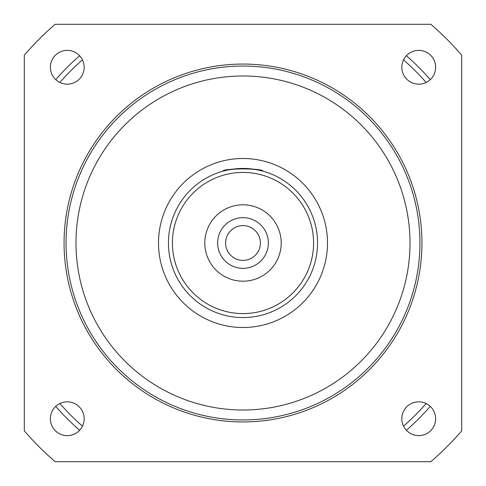 <?xml version="1.0" encoding="UTF-8"?>
<svg xmlns="http://www.w3.org/2000/svg" width="486" height="486" viewBox="0 0 486 486"><rect width="100%" height="100%" fill="white"/><g stroke="black" fill="none" stroke-linecap="round" stroke-linejoin="round"><path stroke-width="0.73" d="M313.579 243A70.579 70.579 0 0 0 243 172.421A70.579 70.579 0 0 0 172.421 243A70.579 70.579 0 0 0 243 313.579A70.579 70.579 0 0 0 313.579 243M168.442 243A74.558 74.558 0 0 1 243 168.442A74.558 74.558 0 0 1 317.558 243A74.558 74.558 0 0 1 243 317.558A74.558 74.558 0 0 1 168.442 243M281.2 243A38.2 38.2 0 0 1 243 281.2A38.2 38.2 0 0 1 204.8 243A38.2 38.2 0 0 1 243 204.8A38.2 38.2 0 0 1 281.2 243M217.649 243A25.351 25.351 0 0 0 243 268.351A25.351 25.351 0 0 0 268.351 243A25.351 25.351 0 0 0 243 217.649A25.351 25.351 0 0 0 217.649 243M225.601 243A17.399 17.399 0 0 0 243 260.399A17.399 17.399 0 0 0 260.399 243A17.399 17.399 0 0 0 243 225.601A17.399 17.399 0 0 0 225.601 243M262.883 171.145C261.705 170.228 255.077 169.328 243 168.442C230.923 169.328 224.295 170.228 223.117 171.145C221.877 168.205 264.098 168.192 262.883 171.145M50.368 67.268A16.901 16.901 0 0 0 67.268 84.169A16.901 16.901 0 0 0 84.169 67.268A16.901 16.901 0 0 0 67.268 50.368A16.901 16.901 0 0 0 50.368 67.268M50.368 418.732A16.901 16.901 0 0 0 67.268 435.632A16.901 16.901 0 0 0 84.169 418.732A16.901 16.901 0 0 0 67.268 401.831A16.901 16.901 0 0 0 50.368 418.732M401.831 418.732A16.901 16.901 0 0 0 418.732 435.632A16.901 16.901 0 0 0 435.632 418.732A16.901 16.901 0 0 0 418.732 401.831A16.901 16.901 0 0 0 401.831 418.732M401.831 67.268A16.901 16.901 0 0 0 418.732 84.169A16.901 16.901 0 0 0 435.632 67.268A16.901 16.901 0 0 0 418.732 50.368A16.901 16.901 0 0 0 401.831 67.268M327.497 243A84.497 84.497 0 0 0 243 158.503A84.497 84.497 0 0 0 158.503 243A84.497 84.497 0 0 0 243 327.497A84.497 84.497 0 0 0 327.497 243M66.053 243A176.947 176.947 0 0 1 243 66.053A176.947 176.947 0 0 1 419.947 243A176.947 176.947 0 0 1 243 419.947A176.947 176.947 0 0 1 66.053 243A176.947 176.947 0 0 0 243 419.947A176.947 176.947 0 0 0 419.947 243M421.939 243A178.939 178.939 0 0 0 243 64.061A178.939 178.939 0 0 0 64.061 243A178.939 178.939 0 0 0 243 421.939A178.939 178.939 0 0 0 421.939 243M24.3 430.827A288.289 288.289 0 0 0 55.173 461.7L430.827 461.7A288.289 288.289 0 0 0 461.7 430.827L461.7 55.173A288.289 288.289 0 0 0 430.827 24.3L55.173 24.3A288.289 288.289 0 0 0 24.3 55.173L24.3 430.827M426.149 403.544A243.553 243.553 0 0 1 403.544 426.149M82.456 426.149A243.553 243.553 0 0 1 59.851 403.544M59.851 82.456A243.553 243.553 0 0 1 82.456 59.851M403.544 59.851A243.553 243.553 0 0 1 426.149 82.456M406.381 55.732A248.522 248.522 0 0 1 430.268 79.619M55.732 79.619A248.522 248.522 0 0 1 79.619 55.732M79.619 430.268A248.522 248.522 0 0 1 55.732 406.381M430.268 406.381A248.522 248.522 0 0 1 406.381 430.268M410.008 243A167.008 167.008 0 0 0 243 75.992A167.008 167.008 0 0 0 75.992 243A167.008 167.008 0 0 0 243 410.008A167.008 167.008 0 0 0 410.008 243"/></g></svg>
